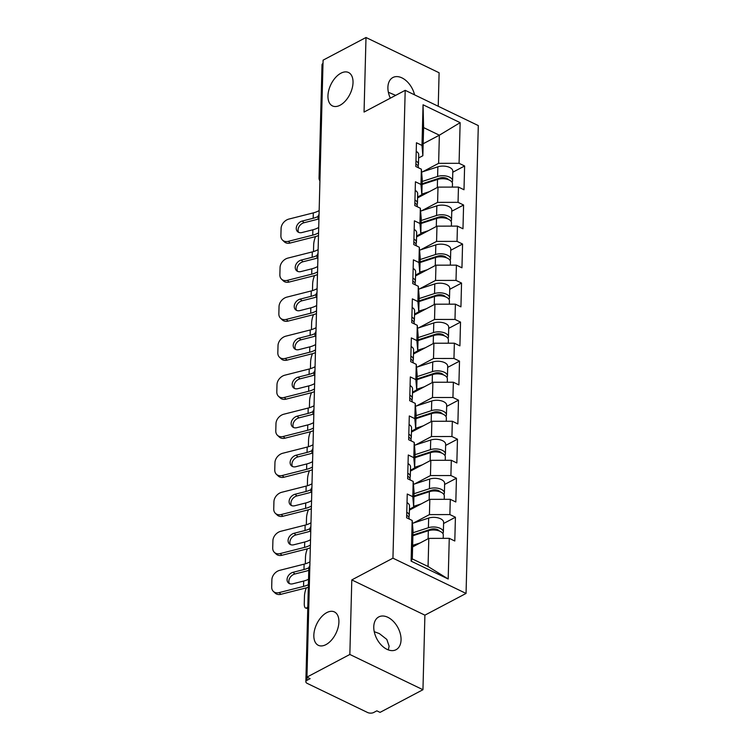 <?xml version="1.0" encoding="UTF-8"?>
<svg xmlns="http://www.w3.org/2000/svg" width="750" height="750" viewBox="0 0 750 750"><rect width="100%" height="100%" fill="white"/><g stroke="black" fill="none" stroke-linecap="round" stroke-linejoin="round"><path stroke-width="1.12" d="M326.784 612.609A18.534 10.688 -64.3 0 0 314.653 629.663A18.534 10.688 -64.3 0 0 318.319 645.309A18.534 10.688 -64.3 0 0 325.95 644.625A18.534 10.688 -64.3 0 0 338.091 627.572A18.534 10.688 -64.3 0 0 334.416 611.925A18.534 10.688 -64.3 0 0 326.784 612.609M340.912 73.2A18.534 10.688 -64.3 0 0 328.772 90.263A18.534 10.688 -64.3 0 0 332.447 105.909A18.534 10.688 -64.3 0 0 340.078 105.225A18.534 10.688 -64.3 0 0 352.209 88.163A18.534 10.688 -64.3 0 0 348.544 72.516A18.534 10.688 -64.3 0 0 340.912 73.2M390.338 98.175A18.534 11.934 -117.8 0 1 387.9 87.328A18.534 11.934 -117.8 0 1 392.887 77.522A18.534 11.934 -117.8 0 1 414.562 94.847M374.241 631.678L379.369 633.6L386.831 639.441L389.109 646.2L388.312 649.884M401.053 639.891A18.534 11.934 -117.8 0 1 396.066 649.706A18.534 11.934 -117.8 0 1 381.384 645.169A18.534 11.934 -117.8 0 1 373.772 626.737A18.534 11.934 -117.8 0 1 378.759 616.922A18.534 11.934 -117.8 0 1 393.441 621.459A18.534 11.934 -117.8 0 1 401.053 639.891M438.234 106.266L439.106 72.759L366 37.5L323.091 60.159L306.938 677.119L349.847 654.469L422.953 689.719L424.903 615.159L466.05 593.438L478.303 125.588L405.197 90.328L392.944 558.178L466.05 593.438M422.953 689.719L380.044 712.378L376.847 710.831L373.716 712.491A4.341 2.184 -178.5 0 1 367.575 712.5L307.256 683.409A4.341 2.184 -178.5 0 1 305.85 681.75L308.822 568.406A4.341 2.184 -178.5 0 1 309.816 567.066M423.159 143.747L439.359 135.197L460.144 122.653L423.056 104.775L421.988 145.425L416.447 142.753L415.828 166.519L421.369 169.191L422.231 179.503L421.828 194.766L417.6 196.997M460.144 122.653L459.075 163.312L464.616 165.984L452.784 172.228M417.581 197.897L438 187.116L458.456 187.078L463.997 189.75L464.616 165.984M458.456 187.078L458.053 202.341L463.594 205.013L451.762 211.256M416.559 236.925L436.978 226.144L457.434 226.106L462.975 228.778L463.594 205.013M457.434 226.106L457.031 241.369L462.572 244.041L450.741 250.294M415.538 275.953L435.956 265.172L456.412 265.134L461.953 267.806L462.572 244.041M456.412 265.134L456.009 280.397L461.55 283.069L449.719 289.322M414.516 314.981L434.934 304.2L455.391 304.163L460.931 306.844L461.55 283.069M455.391 304.163L454.988 319.425L460.528 322.097L448.697 328.35M413.494 354.009L433.912 343.228L454.369 343.2L459.909 345.872L460.528 322.097M454.369 343.2L453.966 358.453L459.506 361.134L447.675 367.378M412.472 393.038L432.891 382.256L453.347 382.228L458.888 384.9L459.506 361.134M453.347 382.228L452.944 397.491L458.484 400.162L446.653 406.406M411.45 432.075L431.869 421.284L452.325 421.256L457.866 423.928L458.484 400.162M452.325 421.256L451.922 436.519L457.462 439.191L445.631 445.434M410.428 471.103L430.847 460.322L451.303 460.284L456.844 462.956L457.462 439.191M451.303 460.284L450.9 475.547L456.441 478.219L444.609 484.462M409.406 510.131L429.825 499.35L450.281 499.312L455.822 501.984L456.441 478.219M450.281 499.312L449.878 514.575L455.419 517.247L443.588 523.491M412.603 546.928L428.803 538.378L449.259 538.341L454.8 541.013L455.419 517.247M449.259 538.341L448.191 579L411.103 561.112L412.172 520.462L413.025 530.766L412.294 558.919L428.062 566.522L428.803 538.378M421.369 169.191L420.966 184.453L415.425 181.781L414.806 205.547L420.347 208.219L419.944 223.481L414.403 220.809L413.784 244.584L419.325 247.256L418.922 262.509L413.381 259.838L412.762 283.612L418.303 286.284L417.9 301.547L412.359 298.875L411.741 322.641L417.281 325.312L416.878 340.575L411.337 337.903L410.719 361.669L416.259 364.341L415.856 379.603L410.316 376.931L409.697 400.697L415.238 403.369L414.834 418.631L409.294 415.959L408.675 439.725L414.216 442.397L413.812 457.659L408.272 454.988L407.644 478.753L413.194 481.425L412.791 496.687L407.25 494.016L406.622 517.781L412.172 520.462M421.659 210.787L437.597 202.378L438 187.116M437.597 202.378L458.053 202.341M420.966 184.453L421.828 194.766M420.637 249.816L436.575 241.406L436.978 226.144M420.347 208.219L421.209 218.531L420.806 233.794L416.578 236.025M436.575 241.406L457.031 241.369M419.944 223.481L420.806 233.794M419.616 288.844L435.553 280.434L435.956 265.172M419.325 247.256L420.188 257.569L419.784 272.822L415.556 275.053M435.553 280.434L456.009 280.397M418.922 262.509L419.784 272.822M418.594 327.881L434.531 319.462L434.934 304.2M418.303 286.284L419.166 296.597L418.762 311.859L414.534 314.081M434.531 319.462L454.988 319.425M417.9 301.547L418.762 311.859M417.572 366.909L433.509 358.491L433.912 343.228M417.281 325.312L418.144 335.625L417.741 350.887L413.512 353.119M433.509 358.491L453.966 358.453M416.878 340.575L417.741 350.887M416.55 405.938L432.488 397.519L432.891 382.256M416.259 364.341L417.122 374.653L416.719 389.916L412.491 392.147M432.488 397.519L452.944 397.491M415.856 379.603L416.719 389.916M415.528 444.966L431.466 436.547L431.869 421.284M415.238 403.369L416.091 413.681L415.697 428.944L411.469 431.175M431.466 436.547L451.922 436.519M414.834 418.631L415.697 428.944M414.506 483.994L430.444 475.575L430.847 460.322M414.216 442.397L415.069 452.709L414.675 467.972L410.447 470.203M430.444 475.575L450.9 475.547M413.812 457.659L414.675 467.972M413.484 523.022L429.422 514.612L429.825 499.35M413.194 481.425L414.047 491.737L413.653 507L409.425 509.231M429.422 514.612L449.878 514.575M412.791 496.687L413.653 507M307.078 677.194L307.003 680.316L310.134 678.666L306.938 677.119M307.003 680.316A4.341 2.184 -178.5 0 0 305.85 681.75M428.062 566.522L448.191 579M411.103 561.112L412.294 558.919M320.034 176.775A4.341 2.184 1.5 0 0 319.041 178.116L322.013 64.781A4.341 2.184 1.5 0 1 323.006 63.441M366 37.5L364.05 112.059L405.197 90.328M424.903 615.159L351.797 579.909L349.847 654.469M351.797 579.909L392.944 558.178M422.681 171.759L438.619 163.341L439.359 135.197L423.591 127.594L422.85 155.738L418.622 157.969M438.619 163.341L459.075 163.312M421.988 145.425L422.85 155.738M423.056 104.775L423.591 127.594M388.369 92.269L395.663 95.362M308.334 587.203A23.166 11.653 1.5 0 1 305.325 588.122L280.931 594.3A8.691 6.553 133.5 0 1 275.147 593.1L273.356 591.394A8.691 6.553 -46.5 0 1 271.697 587.025L271.884 579.769A8.691 6.553 -46.5 0 1 279.722 570.328L304.116 564.15A19.406 9.759 -178.5 0 0 309.15 562.275A19.406 9.759 -178.5 0 0 309.956 561.825M308.775 570.309A23.166 11.653 1.5 0 1 305.766 571.238L294.862 573.994A6.656 5.025 -46.5 0 0 288.853 581.231A6.656 5.025 -46.5 0 0 289.369 583.584M273.356 591.394A8.691 6.553 -46.5 0 0 279.141 592.603L303.534 586.416A19.406 9.759 -178.5 0 0 308.4 584.634M304.116 564.15L303.975 569.531L293.072 572.297A6.656 5.025 133.5 0 0 287.062 579.534A6.656 5.025 133.5 0 0 288.337 582.881A6.656 5.025 133.5 0 0 292.772 583.8L303.675 581.044A19.406 9.759 -178.5 0 0 308.541 579.253M406.697 515.25A9.553 4.809 1.5 0 1 409.181 518.597L409.172 519.009M406.772 512.241A9.553 4.809 1.5 0 1 409.266 515.597A9.553 4.809 1.5 0 1 408.741 517.087M407.025 502.613A9.553 4.809 1.5 0 1 409.509 505.959L409.266 515.597M303.975 569.531A19.406 9.759 -178.5 0 0 308.897 567.712M306.375 587.831A8.691 2.916 -76.5 0 0 304.462 596.316L304.275 603.572A8.691 2.916 -76.5 0 0 305.728 608.081A8.691 2.916 -76.5 0 0 307.556 607.144L307.809 607.2M425.625 530.925L422.269 532.697M442.847 533.531A9.553 4.809 -178.5 0 0 443.363 532.041A9.553 4.809 -178.5 0 0 438.319 527.644A9.553 4.809 -178.5 0 0 428.409 527.719L412.978 532.744M443.363 532.041L443.616 522.413A9.553 4.809 -178.5 0 0 438.572 518.006A9.553 4.809 -178.5 0 0 428.663 518.081L412.416 523.378M412.913 535.059L430.538 529.322A5.794 2.916 1.5 0 1 439.322 531M443.203 538.35L443.287 535.041A9.553 4.809 -178.5 0 0 438.244 530.644A9.553 4.809 -178.5 0 0 428.334 530.719L412.903 535.744M420.206 542.916L412.65 545.372M310.322 547.8A23.166 11.653 1.5 0 1 306.347 549.094L281.953 555.272A8.691 6.553 133.5 0 1 276.169 554.072L274.378 552.366A8.691 6.553 -46.5 0 1 272.719 547.997L272.906 540.741A8.691 6.553 -46.5 0 1 280.744 531.3L305.138 525.122A19.406 9.759 -178.5 0 0 310.172 523.247A19.406 9.759 -178.5 0 0 310.978 522.788M310.172 531.141A23.166 11.653 1.5 0 1 306.788 532.2L295.884 534.966A6.656 5.025 -46.5 0 0 289.884 542.203A6.656 5.025 -46.5 0 0 290.391 544.556M274.378 552.366A8.691 6.553 -46.5 0 0 280.162 553.566L304.556 547.388A19.406 9.759 -178.5 0 0 309.591 545.513A19.406 9.759 -178.5 0 0 310.397 545.062M305.138 525.122L304.997 530.503L294.094 533.269A6.656 5.025 133.5 0 0 288.084 540.506A6.656 5.025 133.5 0 0 289.359 543.853A6.656 5.025 133.5 0 0 293.794 544.772L304.697 542.016A19.406 9.759 -178.5 0 0 309.731 540.131A19.406 9.759 -178.5 0 0 310.538 539.681M407.719 476.222A9.553 4.809 1.5 0 1 410.203 479.569L410.194 479.981M407.794 473.212A9.553 4.809 1.5 0 1 410.287 476.569A9.553 4.809 1.5 0 1 409.762 478.05M408.047 463.584A9.553 4.809 1.5 0 1 410.531 466.931L410.287 476.569M304.997 530.503A19.406 9.759 -178.5 0 0 309.919 528.684M311.344 508.772A23.166 11.653 1.5 0 1 307.369 510.066L282.975 516.244A8.691 6.553 133.5 0 1 277.191 515.034L275.4 513.337A8.691 6.553 -46.5 0 1 273.741 508.969L273.928 501.712A8.691 6.553 -46.5 0 1 281.766 492.272L306.159 486.094A19.406 9.759 -178.5 0 0 311.194 484.219A19.406 9.759 -178.5 0 0 312 483.759M311.194 492.112A23.166 11.653 1.5 0 1 307.809 493.172L296.906 495.938A6.656 5.025 -46.5 0 0 290.906 503.175A6.656 5.025 -46.5 0 0 291.412 505.528M275.4 513.337A8.691 6.553 -46.5 0 0 281.184 514.538L305.578 508.359A19.406 9.759 -178.5 0 0 310.613 506.484A19.406 9.759 -178.5 0 0 311.419 506.025M306.159 486.094L306.019 491.475L295.116 494.231A6.656 5.025 133.5 0 0 289.106 501.469A6.656 5.025 133.5 0 0 290.381 504.825A6.656 5.025 133.5 0 0 294.816 505.744L305.719 502.978A19.406 9.759 -178.5 0 0 310.753 501.103A19.406 9.759 -178.5 0 0 311.559 500.653M408.741 437.184A9.553 4.809 1.5 0 1 411.225 440.541L411.216 440.953M408.816 434.184A9.553 4.809 1.5 0 1 411.309 437.541A9.553 4.809 1.5 0 1 410.784 439.022M409.069 424.556A9.553 4.809 1.5 0 1 411.553 427.903L411.309 437.541M306.019 491.475A19.406 9.759 -178.5 0 0 310.941 489.656M312.366 469.734A23.166 11.653 1.5 0 1 308.391 471.028L283.997 477.216A8.691 6.553 133.5 0 1 278.212 476.006L276.422 474.309A8.691 6.553 -46.5 0 1 274.762 469.941L274.95 462.684A8.691 6.553 -46.5 0 1 282.787 453.244L307.181 447.066A19.406 9.759 -178.5 0 0 312.216 445.191A19.406 9.759 -178.5 0 0 313.022 444.731M312.216 453.084A23.166 11.653 1.5 0 1 308.831 454.144L297.928 456.909A6.656 5.025 -46.5 0 0 291.928 464.147A6.656 5.025 -46.5 0 0 292.444 466.5M276.422 474.309A8.691 6.553 -46.5 0 0 282.206 475.509L306.6 469.331A19.406 9.759 -178.5 0 0 311.634 467.456A19.406 9.759 -178.5 0 0 312.441 466.997M307.181 447.066L307.041 452.447L296.137 455.203A6.656 5.025 133.5 0 0 290.128 462.441A6.656 5.025 133.5 0 0 291.403 465.797A6.656 5.025 133.5 0 0 295.837 466.716L306.741 463.95A19.406 9.759 -178.5 0 0 311.775 462.075A19.406 9.759 -178.5 0 0 312.581 461.625M409.762 398.156A9.553 4.809 1.5 0 1 412.247 401.512L412.238 401.925M409.838 395.156A9.553 4.809 1.5 0 1 412.331 398.503A9.553 4.809 1.5 0 1 411.806 399.994M410.091 385.528A9.553 4.809 1.5 0 1 412.575 388.875L412.331 398.503M307.041 452.447A19.406 9.759 -178.5 0 0 311.962 450.628M313.387 430.706A23.166 11.653 1.5 0 1 309.413 432L285.019 438.178A8.691 6.553 133.5 0 1 279.234 436.978L277.444 435.281A8.691 6.553 -46.5 0 1 275.784 430.912L275.972 423.656A8.691 6.553 -46.5 0 1 283.809 414.216L308.203 408.038A19.406 9.759 -178.5 0 0 313.238 406.163A19.406 9.759 -178.5 0 0 314.044 405.703M313.238 414.056A23.166 11.653 1.5 0 1 309.853 415.116L298.95 417.881A6.656 5.025 -46.5 0 0 292.95 425.119A6.656 5.025 -46.5 0 0 293.466 427.462M277.444 435.281A8.691 6.553 -46.5 0 0 283.228 436.481L307.622 430.303A19.406 9.759 -178.5 0 0 312.656 428.428A19.406 9.759 -178.5 0 0 313.463 427.969M308.203 408.038L308.062 413.419L297.159 416.175A6.656 5.025 133.5 0 0 291.15 423.412A6.656 5.025 133.5 0 0 292.425 426.769A6.656 5.025 133.5 0 0 296.859 427.688L307.762 424.922A19.406 9.759 -178.5 0 0 312.797 423.047A19.406 9.759 -178.5 0 0 313.603 422.587M410.784 359.128A9.553 4.809 1.5 0 1 413.269 362.484L413.259 362.897M410.859 356.128A9.553 4.809 1.5 0 1 413.353 359.475A9.553 4.809 1.5 0 1 412.828 360.966M411.112 346.491A9.553 4.809 1.5 0 1 413.597 349.847L413.353 359.475M308.062 413.419A19.406 9.759 -178.5 0 0 312.984 411.6M314.409 391.678A23.166 11.653 1.5 0 1 310.434 392.972L286.041 399.15A8.691 6.553 133.5 0 1 280.256 397.95L278.466 396.253A8.691 6.553 -46.5 0 1 276.806 391.884L276.994 384.628A8.691 6.553 -46.5 0 1 284.831 375.188L309.225 369.009A19.406 9.759 -178.5 0 0 314.259 367.125A19.406 9.759 -178.5 0 0 315.066 366.675M314.259 375.028A23.166 11.653 1.5 0 1 310.875 376.088L299.972 378.844A6.656 5.025 -46.5 0 0 293.972 386.081A6.656 5.025 -46.5 0 0 294.488 388.434M278.466 396.253A8.691 6.553 -46.5 0 0 284.25 397.453L308.644 391.275A19.406 9.759 -178.5 0 0 313.678 389.4A19.406 9.759 -178.5 0 0 314.484 388.941M309.225 369.009L309.084 374.381L298.181 377.147A6.656 5.025 133.5 0 0 292.172 384.384A6.656 5.025 133.5 0 0 293.447 387.731A6.656 5.025 133.5 0 0 297.881 388.659L308.784 385.894A19.406 9.759 -178.5 0 0 313.819 384.019A19.406 9.759 -178.5 0 0 314.625 383.559M411.806 320.1A9.553 4.809 1.5 0 1 414.291 323.447L414.281 323.869M411.881 317.1A9.553 4.809 1.5 0 1 414.375 320.447A9.553 4.809 1.5 0 1 413.85 321.938M412.134 307.462A9.553 4.809 1.5 0 1 414.628 310.819L414.375 320.447M309.084 374.381A19.406 9.759 -178.5 0 0 314.006 372.572M307.397 548.803A8.691 2.916 -76.5 0 0 305.484 557.288L305.316 563.822M426.647 491.887L423.291 493.669M443.869 494.503A9.553 4.809 -178.5 0 0 444.384 493.012A9.553 4.809 -178.5 0 0 439.341 488.606A9.553 4.809 -178.5 0 0 429.431 488.691L414 493.706M444.384 493.012L444.637 483.375A9.553 4.809 -178.5 0 0 439.594 478.978A9.553 4.809 -178.5 0 0 429.684 479.053L413.438 484.341M413.934 496.031L431.559 490.294A5.794 2.916 1.5 0 1 440.344 491.972M444.225 499.322L444.309 496.013A9.553 4.809 -178.5 0 0 439.266 491.616A9.553 4.809 -178.5 0 0 429.356 491.691L413.925 496.716M421.228 503.888L413.672 506.344M409.406 510.028L409.903 509.869M308.419 509.775A8.691 2.916 -76.5 0 0 306.506 518.259L306.337 524.794M427.669 452.859L424.312 454.631M444.891 455.475A9.553 4.809 -178.5 0 0 445.406 453.984A9.553 4.809 -178.5 0 0 440.363 449.578A9.553 4.809 -178.5 0 0 430.453 449.662L415.022 454.678M445.406 453.984L445.659 444.347A9.553 4.809 -178.5 0 0 440.616 439.95A9.553 4.809 -178.5 0 0 430.706 440.025L414.459 445.312M414.966 456.994L432.581 451.266A5.794 2.916 1.5 0 1 441.366 452.944M445.247 460.294L445.331 456.984A9.553 4.809 -178.5 0 0 440.287 452.587A9.553 4.809 -178.5 0 0 430.378 452.662L414.947 457.688M422.25 464.859L414.694 467.316M410.428 471L410.925 470.841M309.441 470.747A8.691 2.916 -76.5 0 0 307.528 479.231L307.359 485.766M428.691 413.831L425.334 415.603M445.912 416.438A9.553 4.809 -178.5 0 0 446.428 414.956A9.553 4.809 -178.5 0 0 441.384 410.55A9.553 4.809 -178.5 0 0 431.475 410.634L416.044 415.65M446.428 414.956L446.681 405.319A9.553 4.809 -178.5 0 0 441.637 400.922A9.553 4.809 -178.5 0 0 431.728 400.997L415.481 406.284M415.988 417.966L433.603 412.238A5.794 2.916 1.5 0 1 442.387 413.916M446.269 421.266L446.353 417.956A9.553 4.809 -178.5 0 0 441.309 413.55A9.553 4.809 -178.5 0 0 431.4 413.634L415.969 418.65M423.272 425.822L415.716 428.287M411.45 431.972L411.947 431.812M310.463 431.719A8.691 2.916 -76.5 0 0 308.55 440.194L308.381 446.737M429.713 374.803L426.356 376.575M446.934 377.409A9.553 4.809 -178.5 0 0 447.45 375.919A9.553 4.809 -178.5 0 0 442.406 371.522A9.553 4.809 -178.5 0 0 432.497 371.597L417.066 376.622M447.45 375.919L447.703 366.291A9.553 4.809 -178.5 0 0 442.659 361.894A9.553 4.809 -178.5 0 0 432.75 361.969L416.503 367.256M417.009 378.938L434.625 373.209A5.794 2.916 1.5 0 1 443.409 374.887M447.291 382.238L447.375 378.928A9.553 4.809 -178.5 0 0 442.331 374.522A9.553 4.809 -178.5 0 0 432.422 374.606L416.991 379.622M424.294 386.794L416.737 389.259M412.472 392.944L412.969 392.784M311.484 392.691A8.691 2.916 -76.5 0 0 309.572 401.166L309.403 407.7M430.734 335.775L427.378 337.547M447.956 338.381A9.553 4.809 -178.5 0 0 448.472 336.891A9.553 4.809 -178.5 0 0 443.428 332.494A9.553 4.809 -178.5 0 0 433.519 332.569L418.087 337.594M448.472 336.891L448.725 327.262A9.553 4.809 -178.5 0 0 443.681 322.856A9.553 4.809 -178.5 0 0 433.772 322.941L417.525 328.228M418.031 339.909L435.647 334.172A5.794 2.916 1.5 0 1 444.431 335.85M448.312 343.209L448.397 339.9A9.553 4.809 -178.5 0 0 443.353 335.494A9.553 4.809 -178.5 0 0 433.444 335.578L418.012 340.594M425.316 347.766L417.759 350.231M413.494 353.906L413.991 353.747M315.431 352.65A23.166 11.653 1.5 0 1 311.456 353.944L287.062 360.122A8.691 6.553 133.5 0 1 281.278 358.922L279.488 357.225A8.691 6.553 -46.5 0 1 277.828 352.847L278.016 345.591A8.691 6.553 -46.5 0 1 285.853 336.159L310.247 329.981A19.406 9.759 -178.5 0 0 315.281 328.097A19.406 9.759 -178.5 0 0 316.088 327.647M315.281 336A23.166 11.653 1.5 0 1 311.897 337.059L300.994 339.816A6.656 5.025 -46.5 0 0 294.994 347.053A6.656 5.025 -46.5 0 0 295.509 349.406M279.488 357.225A8.691 6.553 -46.5 0 0 285.272 358.425L309.666 352.247A19.406 9.759 -178.5 0 0 314.7 350.363A19.406 9.759 -178.5 0 0 315.506 349.913M310.247 329.981L310.106 335.353L299.203 338.119A6.656 5.025 133.5 0 0 293.194 345.356A6.656 5.025 133.5 0 0 294.469 348.703A6.656 5.025 133.5 0 0 298.903 349.622L309.806 346.866A19.406 9.759 -178.5 0 0 314.841 344.991A19.406 9.759 -178.5 0 0 315.647 344.531M412.828 281.072A9.553 4.809 1.5 0 1 415.312 284.419L415.303 284.841M412.903 278.072A9.553 4.809 1.5 0 1 415.397 281.419A9.553 4.809 1.5 0 1 414.872 282.909M413.156 268.434A9.553 4.809 1.5 0 1 415.65 271.791L415.397 281.419M310.106 335.353A19.406 9.759 -178.5 0 0 315.028 333.534M312.506 353.663A8.691 2.916 -76.5 0 0 310.594 362.137L310.425 368.672M431.756 296.747L428.4 298.519M448.978 299.353A9.553 4.809 -178.5 0 0 449.494 297.863A9.553 4.809 -178.5 0 0 444.45 293.466A9.553 4.809 -178.5 0 0 434.541 293.541L419.109 298.566M449.494 297.863L449.747 288.234A9.553 4.809 -178.5 0 0 444.703 283.828A9.553 4.809 -178.5 0 0 434.794 283.912L418.547 289.2M419.053 300.881L436.669 295.144A5.794 2.916 1.5 0 1 445.453 296.822M449.334 304.181L449.419 300.863A9.553 4.809 -178.5 0 0 444.375 296.466A9.553 4.809 -178.5 0 0 434.466 296.541L419.034 301.566M426.337 308.738L418.781 311.194M414.516 314.878L415.012 314.719M316.453 313.622A23.166 11.653 1.5 0 1 312.478 314.916L288.084 321.094A8.691 6.553 133.5 0 1 282.3 319.894L280.509 318.188A8.691 6.553 -46.5 0 1 278.85 313.819L279.037 306.562A8.691 6.553 -46.5 0 1 286.875 297.122L311.269 290.944A19.406 9.759 -178.5 0 0 316.303 289.069A19.406 9.759 -178.5 0 0 317.109 288.619M316.303 296.972A23.166 11.653 1.5 0 1 312.919 298.031L302.016 300.787A6.656 5.025 -46.5 0 0 296.016 308.025A6.656 5.025 -46.5 0 0 296.531 310.378M280.509 318.188A8.691 6.553 -46.5 0 0 286.294 319.397L310.688 313.219A19.406 9.759 -178.5 0 0 315.722 311.334A19.406 9.759 -178.5 0 0 316.528 310.884M311.269 290.944L311.128 296.325L300.225 299.091A6.656 5.025 133.5 0 0 294.216 306.328A6.656 5.025 133.5 0 0 295.491 309.675A6.656 5.025 133.5 0 0 299.925 310.594L310.828 307.838A19.406 9.759 -178.5 0 0 315.863 305.953A19.406 9.759 -178.5 0 0 316.669 305.503M413.85 242.044A9.553 4.809 1.5 0 1 416.334 245.391L416.325 245.803M413.925 239.044A9.553 4.809 1.5 0 1 416.419 242.391A9.553 4.809 1.5 0 1 415.894 243.881M414.178 229.406A9.553 4.809 1.5 0 1 416.672 232.753L416.419 242.391M311.128 296.325A19.406 9.759 -178.5 0 0 316.05 294.506M313.528 314.634A8.691 2.916 -76.5 0 0 311.616 323.109L311.447 329.644M432.778 257.719L429.422 259.491M450 260.325A9.553 4.809 -178.5 0 0 450.516 258.834A9.553 4.809 -178.5 0 0 445.472 254.437A9.553 4.809 -178.5 0 0 435.562 254.513L420.131 259.537M450.516 258.834L450.769 249.206A9.553 4.809 -178.5 0 0 445.725 244.8A9.553 4.809 -178.5 0 0 435.816 244.884L419.569 250.172M420.075 261.853L437.691 256.116A5.794 2.916 1.5 0 1 446.475 257.794M450.356 265.144L450.441 261.834A9.553 4.809 -178.5 0 0 445.397 257.438A9.553 4.809 -178.5 0 0 435.487 257.512L420.056 262.538M427.359 269.709L419.803 272.166M415.538 275.85L416.034 275.691M317.475 274.594A23.166 11.653 1.5 0 1 313.5 275.887L289.106 282.066A8.691 6.553 133.5 0 1 283.322 280.866L281.531 279.159A8.691 6.553 -46.5 0 1 279.872 274.791L280.059 267.534A8.691 6.553 -46.5 0 1 287.897 258.094L312.291 251.916A19.406 9.759 -178.5 0 0 317.325 250.041A19.406 9.759 -178.5 0 0 318.131 249.591M317.325 257.944A23.166 11.653 1.5 0 1 313.941 258.994L303.038 261.759A6.656 5.025 -46.5 0 0 297.037 268.997A6.656 5.025 -46.5 0 0 297.553 271.35M281.531 279.159A8.691 6.553 -46.5 0 0 287.316 280.359L311.709 274.181A19.406 9.759 -178.5 0 0 316.744 272.306A19.406 9.759 -178.5 0 0 317.55 271.856M312.291 251.916L312.15 257.297L301.247 260.062A6.656 5.025 133.5 0 0 295.238 267.3A6.656 5.025 133.5 0 0 296.512 270.647A6.656 5.025 133.5 0 0 300.947 271.566L311.85 268.809A19.406 9.759 -178.5 0 0 316.884 266.925A19.406 9.759 -178.5 0 0 317.691 266.475M414.872 203.016A9.553 4.809 1.5 0 1 417.356 206.363L417.347 206.775M414.947 200.006A9.553 4.809 1.5 0 1 417.441 203.362A9.553 4.809 1.5 0 1 416.916 204.853M415.2 190.378A9.553 4.809 1.5 0 1 417.694 193.725L417.441 203.362M312.15 257.297A19.406 9.759 -178.5 0 0 317.072 255.478M314.55 275.597A8.691 2.916 -76.5 0 0 312.638 284.081L312.469 290.616M433.8 218.691L430.444 220.463M451.022 221.297A9.553 4.809 -178.5 0 0 451.537 219.806A9.553 4.809 -178.5 0 0 446.494 215.4A9.553 4.809 -178.5 0 0 436.584 215.484L421.153 220.509M451.537 219.806L451.791 210.178A9.553 4.809 -178.5 0 0 446.747 205.772A9.553 4.809 -178.5 0 0 436.837 205.847L420.591 211.134M421.097 222.825L438.712 217.088A5.794 2.916 1.5 0 1 447.497 218.766M451.378 226.116L451.462 222.806A9.553 4.809 -178.5 0 0 446.419 218.409A9.553 4.809 -178.5 0 0 436.509 218.484L421.078 223.509M428.381 230.681L420.825 233.138M416.559 236.822L417.056 236.662M318.497 235.566A23.166 11.653 1.5 0 1 314.522 236.859L290.128 243.038A8.691 6.553 133.5 0 1 284.344 241.837L282.553 240.131A8.691 6.553 -46.5 0 1 280.894 235.762L281.081 228.506A8.691 6.553 -46.5 0 1 288.919 219.066L313.312 212.888A19.406 9.759 -178.5 0 0 318.347 211.013A19.406 9.759 -178.5 0 0 319.153 210.553M318.347 218.906A23.166 11.653 1.5 0 1 314.962 219.966L304.059 222.731A6.656 5.025 -46.5 0 0 298.059 229.969A6.656 5.025 -46.5 0 0 298.575 232.322M282.553 240.131A8.691 6.553 -46.5 0 0 288.337 241.331L312.731 235.153A19.406 9.759 -178.5 0 0 317.766 233.278A19.406 9.759 -178.5 0 0 318.572 232.828M313.312 212.888L313.172 218.269L302.269 221.034A6.656 5.025 133.5 0 0 296.259 228.262A6.656 5.025 133.5 0 0 297.534 231.619A6.656 5.025 133.5 0 0 301.969 232.537L312.872 229.781A19.406 9.759 -178.5 0 0 317.906 227.897A19.406 9.759 -178.5 0 0 318.712 227.447M415.894 163.978A9.553 4.809 1.5 0 1 418.378 167.334L418.369 167.747M415.969 160.978A9.553 4.809 1.5 0 1 418.463 164.334A9.553 4.809 1.5 0 1 417.938 165.816M416.222 151.35A9.553 4.809 1.5 0 1 418.716 154.697L418.463 164.334M313.172 218.269A19.406 9.759 -178.5 0 0 318.094 216.45M315.572 236.569A8.691 2.916 -76.5 0 0 313.659 245.053L313.491 251.588M434.822 179.653L431.466 181.425M452.044 182.269A9.553 4.809 -178.5 0 0 452.559 180.778A9.553 4.809 -178.5 0 0 447.516 176.372A9.553 4.809 -178.5 0 0 437.606 176.456L422.175 181.472M452.559 180.778L452.812 171.141A9.553 4.809 -178.5 0 0 447.769 166.744A9.553 4.809 -178.5 0 0 437.859 166.819L421.613 172.106M422.119 183.787L439.734 178.059A5.794 2.916 1.5 0 1 448.519 179.738M452.4 187.088L452.484 183.778A9.553 4.809 -178.5 0 0 447.441 179.381A9.553 4.809 -178.5 0 0 437.531 179.456L422.1 184.481M429.403 191.653L421.847 194.109M417.581 197.794L418.078 197.634M303.675 581.044L303.534 586.416M279.141 592.603L280.931 594.3M293.072 572.297L294.862 573.994M438.159 530.616L438.178 529.959M428.409 527.719L428.663 518.081M428.119 538.734L428.334 530.719M304.697 542.016L304.556 547.388M280.162 553.566L281.953 555.272M294.094 533.269L295.884 534.966M305.719 502.978L305.578 508.359M281.184 514.538L282.975 516.244M295.116 494.231L296.906 495.938M306.741 463.95L306.6 469.331M282.206 475.509L283.997 477.216M296.137 455.203L297.928 456.909M307.762 424.922L307.622 430.303M283.228 436.481L285.019 438.178M297.159 416.175L298.95 417.881M308.784 385.894L308.644 391.275M284.25 397.453L286.041 399.15M298.181 377.147L299.972 378.844M439.181 491.588L439.2 490.931M429.431 488.691L429.684 479.053M429.141 499.706L429.356 491.691M440.203 452.559L440.222 451.903M430.453 449.662L430.706 440.025M430.162 460.678L430.378 452.662M441.225 413.531L441.244 412.875M431.475 410.634L431.728 400.997M431.184 421.65L431.4 413.634M442.247 374.503L442.266 373.847M432.497 371.597L432.75 361.969M432.206 382.622L432.422 374.606M443.269 335.475L443.287 334.809M433.519 332.569L433.772 322.941M433.228 343.584L433.444 335.578M309.806 346.866L309.666 352.247M285.272 358.425L287.062 360.122M299.203 338.119L300.994 339.816M444.291 296.438L444.309 295.781M434.541 293.541L434.794 283.912M434.25 304.556L434.466 296.541M310.828 307.838L310.688 313.219M286.294 319.397L288.084 321.094M300.225 299.091L302.016 300.787M445.312 257.409L445.331 256.753M435.562 254.513L435.816 244.884M435.272 265.528L435.487 257.512M311.85 268.809L311.709 274.181M287.316 280.359L289.106 282.066M301.247 260.062L303.038 261.759M446.334 218.381L446.353 217.725M436.584 215.484L436.837 205.847M436.303 226.5L436.509 218.484M312.872 229.781L312.731 235.153M288.337 241.331L290.128 243.038M302.269 221.034L304.059 222.731M447.356 179.353L447.375 178.697M437.606 176.456L437.859 166.819M437.325 187.472L437.531 179.456M309.853 565.716A4.341 4.341 0 0 0 308.822 568.406M310.875 526.678A4.341 4.341 0 0 0 310.734 532.134M311.897 487.65A4.341 4.341 0 0 0 311.756 493.097M312.919 448.622A4.341 4.341 0 0 0 312.778 454.069M313.941 409.594A4.341 4.341 0 0 0 313.8 415.041M314.962 370.566A4.341 4.341 0 0 0 314.822 376.012M315.984 331.537A4.341 4.341 0 0 0 315.844 336.984M317.006 292.509A4.341 4.341 0 0 0 316.866 297.956M318.028 253.472A4.341 4.341 0 0 0 317.887 258.928M319.05 214.444A4.341 4.341 0 0 0 318.909 219.9M319.041 178.116A4.341 4.341 0 0 0 319.931 180.862M307.772 608.569L305.728 608.081"/></g></svg>
